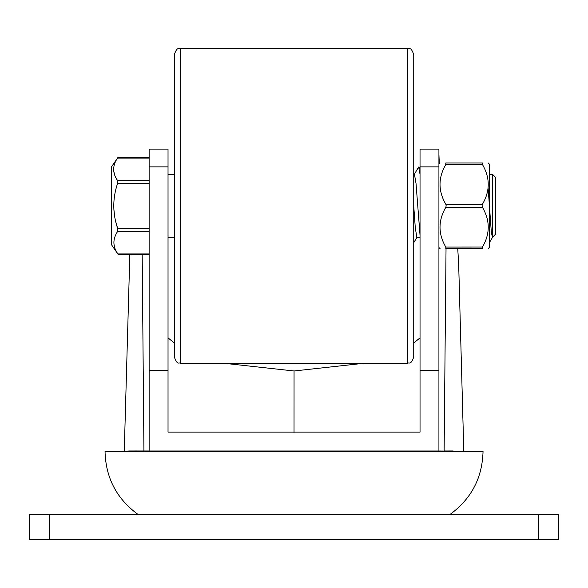 <?xml version="1.0" encoding="UTF-8"?>
<svg xmlns="http://www.w3.org/2000/svg" width="588" height="588" viewBox="0 0 588 588"><rect width="100%" height="100%" fill="white"/><g stroke="black" fill="none" stroke-linecap="round" stroke-linejoin="round"><path stroke-width="0.88" d="M168.028 339.291L168.028 361.804M168.028 384.971L168.028 408.491M429.982 451.503L463.792 451.209L438.927 450.996L438.927 370.631L420.03 370.631L420.03 432.099L168.028 432.099L168.028 149.102L149.131 149.102L149.131 166.867L168.028 166.867M149.065 157.65L149.131 154.673M149.131 450.305L149.131 166.867M149.131 197.377L149.131 199.883M149.131 205.8L149.131 228.585L117.71 228.585L117.718 231.312C112.617 238.838 112.631 246.372 117.776 253.906L111.33 244.483L111.33 167.117L117.519 158.076C112.382 165.603 112.404 173.137 117.578 180.67L117.585 183.397C112.484 198.443 112.528 213.503 117.71 228.585L115.829 221.992M149.131 253.906L117.776 253.906L118.048 254.325L149.131 254.325L149.131 436.428M142.186 254.325L143.935 451.003L134.961 450.952M438.927 433.084L438.927 450.996L129.242 450.981L124.266 451.209L134.182 451.466L158.076 451.503M129.838 254.325L124.266 451.202M207.571 451.503L258.316 451.503M264.277 451.503L294.029 451.503L294.029 450.996M147.221 450.996L152.329 450.996M155.283 450.996L158.047 450.996M160.671 450.996L163.185 450.996M165.537 450.996L167.631 450.996M435.811 450.996L440.838 450.996M380.48 451.503L329.736 451.503M323.775 451.503L147.037 450.996M420.685 450.996L422.823 450.996M425.205 450.996L427.704 450.996M430.269 450.996L432.944 450.996M149.131 370.631L168.028 370.631M168.028 337.88L174.327 342.988M224.329 363.303L294.051 370.984L363.729 363.303M420.03 409.182L420.03 386.478M420.03 364.016L420.03 341.826M413.731 342.988L420.03 337.88M438.927 370.631L438.927 149.102L420.03 149.102L420.03 370.631M438.927 154.673L439.332 163.684M463.792 451.202L458.662 263.74L457.736 248.628M453.098 450.952L444.124 450.981L446.035 248.628M438.927 413.349L438.927 395.055M438.927 348.809L438.927 247.504L440.052 248.628M438.927 166.867L420.03 166.867M438.927 149.102L420.03 149.102M149.131 149.102L168.028 149.102M558.6 514.5L29.4 514.5L29.4 539.703L558.6 539.703L558.6 514.5L558.6 539.703M138.099 514.5C116.747 498.918 105.73 477.919 105.032 451.503L483.042 451.503C482.329 477.919 471.304 498.918 449.96 514.5M420.03 237.302L416.877 237.302L415.304 228.071L413.731 205.8L413.731 54.603L413.731 356.997C410.733 365.611 409.292 362.09 407.425 363.303L180.626 363.303L180.626 48.297C178.789 49.502 177.356 45.967 174.327 54.603L174.327 356.997C177.605 365.934 178.759 361.958 180.626 363.303M149.131 158.076L117.519 158.076L117.791 157.65L149.131 157.65M114.55 215.59L113.888 209.284M117.585 183.412L149.131 183.397M117.718 231.304L149.131 231.312M117.776 253.906L115.902 250.591M114.645 247.408L113.991 244.248M149.131 180.67L117.578 180.67L115.696 177.348M114.425 174.151L113.771 171.027M414.444 174.298L416.032 183.515L420.03 235.222M489.326 174.298L492.479 174.298L492.479 237.302L491.377 232.664L488.069 187.322M492.479 174.298L495.625 177.451L495.625 234.149L492.479 237.302M420.03 174.151L418.605 167.021L414.253 174.489M488.202 248.628L489.326 247.504L489.326 164.096L488.202 162.972M486.327 173.284L486.651 174.298M446.086 248.526L445.792 248.628C438.097 248.628 438.097 248.628 445.792 248.628C438.097 248.628 438.097 248.628 445.792 248.628L445.792 247.056C438.097 233.818 438.097 220.596 445.792 207.373L446.189 205.8L445.792 204.227C438.097 190.997 438.097 177.767 445.792 164.544L445.792 162.972C438.097 162.972 438.097 162.972 445.792 162.972C438.097 162.972 438.097 162.972 445.792 162.972L482.461 162.972C490.164 162.972 490.164 162.972 482.461 162.972C490.164 162.972 490.164 162.972 482.461 162.972L482.461 164.544C490.164 177.767 490.164 190.997 482.461 204.227L482.064 205.8L482.461 207.373C490.164 220.596 490.164 233.818 482.461 247.056L482.461 248.628C490.164 248.628 490.164 248.628 482.461 248.628C490.164 248.628 490.164 248.628 482.461 248.628L482.167 248.526M445.792 248.628L482.461 248.628M482.461 247.056L445.8 247.07M294.029 432.099L294.029 407.535M294.029 432.599L294.051 370.984M49.274 514.5L49.274 539.703M538.718 514.5L538.718 539.703M413.731 54.603C410.733 45.989 409.292 49.51 407.425 48.297L407.425 363.303M445.792 204.227L482.461 204.227M445.792 207.373L482.461 207.373M445.792 164.544L482.461 164.544M422.765 451.503L407.815 451.503M441.022 450.996L436.766 451.011M435.135 451.503L400.825 451.503M292.728 451.503L290.413 451.503M180.237 451.503L165.294 451.503M291.677 451.503L293.985 451.503M266.305 451.503L260.484 451.503M187.939 451.503L152.924 451.503M407.425 48.297L180.626 48.297M413.731 174.298L414.459 174.298M168.028 174.298L174.327 174.298M489.326 242.748L492.568 237.302M168.028 237.302L174.327 237.302M420.03 168.837L419.016 167.132M416.973 237.302L413.731 242.741M438.927 164.096L440.052 162.972"/></g></svg>
